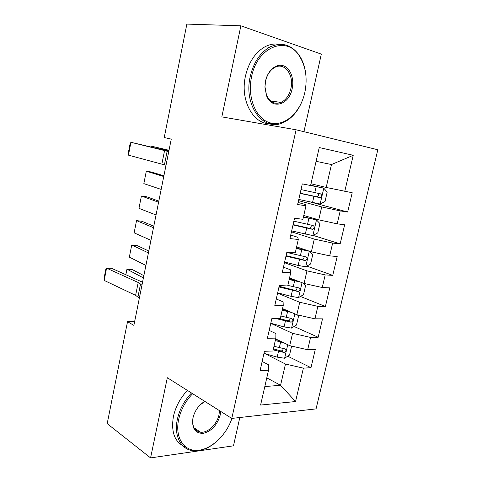 <?xml version="1.0" encoding="UTF-8"?>
<svg xmlns="http://www.w3.org/2000/svg" width="482" height="482" viewBox="0 0 482 482"><rect width="100%" height="100%" fill="white"/><g stroke="black" fill="none" stroke-linecap="round" stroke-linejoin="round"><path stroke-width="0.72" d="M303.931 131.7L321.331 54.129L240.867 25.811L186.859 24.1L164.242 137.539L171.261 139.123L133.882 325.368L127.519 321.705L107.197 423.648L150.571 457.9L233.469 445.832L239.819 417.514M316.059 408.893L377.828 149.763L296.099 129.785L231.782 418.424L316.059 408.893M266.793 377.858L280.566 385.305L295.562 401.536L303.377 368.146L310.992 367.7L315.282 349.486L307.685 349.757L310.571 337.424L318.162 337.273L322.5 318.855L314.933 318.819L317.849 306.347L325.41 306.504L329.802 287.868L322.259 287.525L325.211 274.903L332.743 275.373L337.183 256.52L329.676 255.858L332.664 243.091L340.159 243.88L344.654 224.811L337.177 223.823L340.202 210.899L347.667 212.02L352.215 192.728L326.194 187.45L331.477 164.549L316.096 161.325M295.562 401.536L260.593 405.061L268.534 370.206L268.763 364.904L262.142 361.464M298.786 199.428L320.03 204.019L325.013 201.524L327.206 192.029L323.693 188.107L302.304 183.883L297.635 204.525L305.974 205.772L302.895 219.304L294.544 218.201L289.929 238.584L298.304 239.47L295.261 252.833L286.874 252.092L282.325 272.228L290.724 272.752L287.718 285.953L279.307 285.567L274.812 305.455L283.235 305.63L280.271 318.668L271.83 318.632L267.389 338.28L275.843 338.111L272.908 350.992L264.443 351.294L260.057 370.706L268.534 370.206M310.625 185.359L319.241 147.528L353.222 155.3L344.769 191.408M298.515 200.633L321.705 206.929L318.729 219.834L303.762 215.496M340.202 210.899L321.705 206.929M337.177 223.823L318.729 219.834M291.459 231.83L314.288 239.084L311.348 251.845L296.617 246.886M332.664 243.091L314.288 239.084M329.676 255.858L311.348 251.845M305.974 205.772L305.269 204.44L298.099 202.476M284.482 262.678L306.956 270.866L304.052 283.476L289.549 277.921M325.211 274.903L306.956 270.866M322.259 287.525L304.052 283.476M298.304 239.47L297.792 237.301L290.736 235.023M277.584 293.177L299.714 302.28L296.84 314.746L282.56 308.601M317.849 306.347L299.714 302.28M314.933 318.819L296.84 314.746M290.724 272.752L290.405 269.775L283.464 267.197M270.77 323.332L292.55 333.333L289.712 345.654L275.656 338.93M310.571 337.424L292.55 333.333M307.685 349.757L289.712 345.654M283.235 305.63L283.103 301.859L276.27 298.985M264.967 353.631L285.471 364.031L280.566 385.305L264.811 386.546M303.377 368.146L285.471 364.031M275.843 338.111L275.891 333.568L269.167 330.405M231.782 418.424L167.326 377.719L150.571 457.9M240.867 25.811L221.834 116.879L296.099 129.785M134.611 321.711L127.519 321.705M310.992 183.744L326.194 187.45M331.477 164.549L353.222 155.3M310.992 367.7L287.736 356.204M318.162 337.273L294.104 326.489M325.41 306.504L300.467 296.448M332.743 275.373L306.805 266.088M340.159 243.88L313.095 235.403M347.667 212.02L311.613 202.326M139.328 298.213L135.623 295.346L104.196 280.428L106.57 268.155L105.829 269.179L104.172 277.728L104.196 280.428M141.937 285.205L138.195 282.488L106.57 268.155L111.655 268.335L142.539 282.223M283.693 342.774L275.282 340.569M279.205 340.629L275.505 339.593M143.859 275.65L132.291 269.577L126.965 269.185L143.407 277.903M291.616 346.088L289.543 355.059L284.531 358.234L277.162 357.126L263.979 353.348M273.155 349.902L284.037 352.469C286.266 351.306 286.507 350.101 284.772 348.848L273.981 346.293M283.067 348.631C283.061 350.101 282.338 350.866 280.898 350.926L273.39 348.884M125.766 274.68L126.965 269.185L125.868 274.728M291.809 312.577L282.193 310.227M287.905 310.902L282.374 309.414M148.799 251.032L137.063 245.525L131.731 245.013L148.42 252.911M297.243 314.836L298.575 315.975L296.478 325.043L291.471 328.091L284.079 326.91L270.782 323.259M129.345 257.123L131.731 245.013L129.345 257.123L145.907 265.437M276.3 318.65L291.104 322.211C293.243 321.006 293.454 319.783 291.737 318.548L280.873 316.017M289.947 318.295C290.086 319.789 289.417 320.626 287.941 320.807L279.717 318.668M300.382 282.072L289.176 279.548M297.171 280.837L289.327 278.897M153.782 226.191L141.877 221.262L136.545 220.623L153.487 227.685M302.913 283.042L305.606 285.513L303.491 294.689L298.491 297.605L291.068 296.346L277.668 292.827M134.135 232.842L136.545 220.623L134.135 232.842L150.944 240.325M278.982 287.007L298.244 291.604C300.298 290.357 300.479 289.122 298.78 287.899L287.844 285.404M296.876 287.603C297.171 289.122 296.569 290.031 295.062 290.339L279.138 286.308M192.625 393.698C185.534 401.108 180.877 409.712 178.647 419.503C174.767 437.403 183.799 451.345 197.487 450.375C211.134 449.61 226.438 435.089 231.92 418.406M213.677 443.952C206.561 449.2 199.578 451.435 192.734 450.664C180.78 449.332 173.713 435.62 177.388 419.207C179.641 409.284 184.347 400.542 191.499 392.987M220.708 411.435L220.226 415.032C217.207 425.16 211.502 431.276 203.109 433.378C195.041 433.372 191.655 428.233 192.945 417.966C194.818 410.592 198.753 405.055 204.754 401.355M193.74 415.123L193.083 417.52C191.782 426.058 194.258 430.95 200.506 432.209C207.766 433.173 217.129 424.226 219.015 414.743L219.497 410.664M185.895 447.169C174.972 442.892 170.809 432.655 173.418 416.466C175.647 406.603 180.328 397.927 187.456 390.432M199.964 431.842L199.289 431.999M204.886 401.44L200.096 404.94M304.817 92.556L304.998 91.688C307.582 77.861 305.666 65.901 299.25 55.81C286.688 35.264 257.129 47.001 251.562 76.843C246.929 98.183 256.46 119.795 270.77 123.012C285.031 126.543 300.503 112.282 304.817 92.556M302.961 98.991C298.629 110.752 291.972 118.656 282.988 122.693C263.63 132.092 243.338 105.853 250.206 76.566C253.502 62.648 259.961 52.857 269.595 47.182C281.271 41.699 291.098 44.326 299.069 55.05C303.106 61.063 305.419 68.263 306.016 76.662M292.152 88.821C289.158 105.076 271.715 110.143 266.498 95.587L264.919 87.043L265.546 80.97C267.739 70.486 276.174 63.347 283.259 65.733C290.375 67.968 294.424 78.789 292.152 88.821M265.57 81.097L264.973 86.862L266.474 94.978C269.854 102.244 274.716 104.727 281.048 102.425C285.916 99.991 289.188 95.37 290.863 88.555C294.255 75.156 284.657 61.895 274.867 67.366C270.251 69.926 267.149 74.505 265.57 81.097M272.818 123.398C255.008 126.868 239.494 101.907 245.471 76.06C248.73 62.244 255.159 52.514 264.763 46.887C269.546 44.338 274.336 43.482 279.126 44.314M280.494 102.347L279.831 102.883M284.627 262.051L298.141 265.437L305.588 266.769L310.583 263.985L312.728 254.707L309.167 251.212L296.243 248.507M309.167 251.212L296.352 248.025M158.819 201.115L146.733 196.777L141.401 196.011L158.596 202.229M138.967 208.345L141.401 196.011L138.967 208.345L156.035 214.99M285.959 256.159L305.461 260.642C307.432 259.358 307.576 258.111 305.901 256.9L286.802 252.435M303.847 256.545C304.335 258.081 303.799 259.069 302.256 259.515L286.079 255.629M291.664 230.914L312.77 235.571L317.752 232.933L319.921 223.546L316.391 219.84L303.395 217.117M316.391 219.84L303.467 216.804M163.898 175.816L151.631 172.074L146.305 171.182L163.753 176.532M143.847 183.624L146.305 171.182L143.847 183.624L161.169 189.408M293.014 224.961L312.764 229.324C314.644 228.004 314.764 226.745 313.113 225.54L293.863 221.19M310.842 225.118C311.565 226.648 311.125 227.721 309.522 228.329L293.098 224.594M166.013 165.272L128.441 155.15L130.929 142.304L130.038 144.01L128.308 152.963L128.441 155.15M168.754 151.619L130.929 142.304L168.839 151.197M323.693 188.107L310.655 185.221M169.019 150.276L151.246 146.124L168.959 150.595M300.147 193.403L320.138 197.632C321.94 196.288 322.03 195.017 320.403 193.818L301.009 189.589M317.807 193.3C318.873 194.794 318.56 195.951 316.867 196.783L300.196 193.21M151.047 146.89L151.246 146.124L151.095 146.902M137.972 296.84L140.563 283.91M135.623 295.346L138.195 282.488M284.657 358.156L287.754 344.72M279.301 347.793L280.614 342.063M277.162 357.126L278.469 351.414M280.765 350.902L283.94 352.463M291.598 328.013L294.851 313.89M286.236 317.469L287.561 311.673M284.079 326.91L285.398 321.126M287.67 320.771L290.893 322.205M298.617 297.533L302.027 282.705M293.255 286.802L294.592 280.934M291.068 296.346L292.405 290.501M294.653 290.297L297.93 291.598M305.715 266.697L309.257 251.303M300.352 255.779L301.708 249.845M298.141 265.437L299.497 259.521M301.72 259.473L305.046 260.642M312.896 235.505L316.481 219.937M307.528 224.401L308.902 218.394M305.293 234.168L306.66 228.185M308.866 228.293L312.24 229.324M164.446 164.711L167.17 151.143M161.892 163.958L164.585 150.468M320.156 203.958L323.784 188.209M314.794 192.655L316.18 186.582M312.529 202.536L313.915 196.481M316.09 196.758L319.524 197.644M280.898 350.926L284.037 352.469M287.941 320.807L291.104 322.211M295.062 290.339L298.244 291.604M200.506 432.209L193.999 427.751M191.583 449.833L192.734 450.664M299.25 55.81L299.069 55.05M266.474 94.978L266.498 95.587M281.048 102.425L270.613 100.973M264.763 46.887L269.595 47.182M281.904 122.512L282.988 122.693M302.256 259.515L305.461 260.642M309.522 228.335L312.764 229.324M316.867 196.789L320.138 197.632"/></g></svg>
